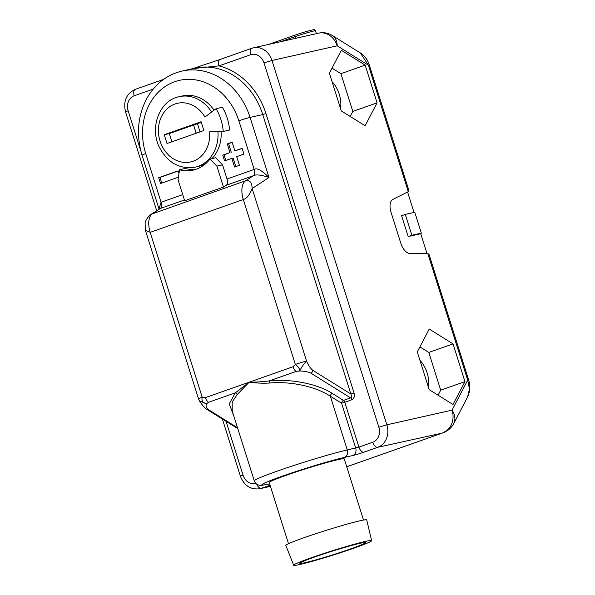 <?xml version="1.0" encoding="UTF-8"?>
<svg xmlns="http://www.w3.org/2000/svg" width="595" height="595" viewBox="0 0 595 595"><rect width="100%" height="100%" fill="white"/><g stroke="black" fill="none" stroke-linecap="round" stroke-linejoin="round"><path stroke-width="0.89" d="M369.361 65.13L409.092 191.129L408.274 191.65L368.424 65.249L369.361 65.13C367.71 59.902 364.705 55.841 360.332 52.94L368.424 65.249L337.187 45.8A18.214 15.396 -102.7 0 0 318.637 33.156L253.44 47.823A18.214 15.396 -102.7 0 0 251.968 48.247A6.069 3.228 -109.4 0 0 251.774 48.299L220.113 59.455A6.069 3.228 -109.4 0 1 220.306 59.403M408.274 191.65L392.886 199.407A12.145 6.456 70.6 0 0 390.997 212.11L400.814 243.258A12.145 6.456 70.6 0 0 409.94 253.485L427.857 253.745L467.707 380.153L469.47 389.123L467.588 397.006L453.665 423.7A18.214 13.819 27.5 0 0 452.066 410.141L467.707 380.153L468.652 380.034C469.916 384.058 470.139 388.111 469.314 392.179L467.588 397.006M329.392 73.185L341.292 110.915L365.122 125.753L377.059 102.868L365.166 65.138L341.329 50.292L329.392 73.185M417.281 351.935L429.181 389.666L453.011 404.503L464.955 381.618L453.055 343.888L429.218 329.042L417.281 351.935M448.02 430.155L442.985 432.624A18.214 15.396 -102.7 0 0 452.066 410.141L386.862 424.808L271.989 60.467A18.214 15.396 -102.7 0 0 253.44 47.823L251.774 48.299A6.069 3.228 -109.4 0 0 250.621 54.74L218.967 65.896L193.1 68.566M269.624 483.824L269.178 483.921A46.998 2.492 -17.5 0 1 282.223 476.201A46.998 2.492 -17.5 0 1 344.267 457.458L352.686 455.569A8.501 0.454 162.5 0 0 363.909 452.178L377.78 447.291L442.085 433.153A6.069 3.228 -109.4 0 0 442.278 433.101L442.278 433.101A6.069 3.228 -109.4 0 0 442.494 433.004M363.53 520.052L344.237 458.864A39.33 2.09 162.5 0 0 338.139 459.623A39.33 2.09 162.5 0 0 295.73 472.058A39.33 2.09 162.5 0 0 269.215 482.515L288.508 543.704M351.861 399.751A2.432 1.294 70.6 0 0 350.596 397.891L343.516 400.39A2.432 1.711 -58.1 0 0 341.575 403.217L344.78 402.25A2.432 1.294 70.6 0 0 343.516 400.39L332.293 393.399A2.432 1.711 -58.1 0 0 330.351 396.233L347.294 449.969L358.919 447.105L344.78 402.25L351.861 399.751C354.025 398.873 354.754 396.634 354.055 393.042L265.95 113.6A69.228 58.511 -102.7 0 0 218.967 65.896A6.069 3.228 -109.4 0 1 220.113 59.455L192.542 68.693M352.686 455.569A6.069 5.132 77.3 0 0 355.713 448.072L341.575 403.217L330.351 396.233C314.517 385.724 288.411 381.164 269.795 383.002C263.57 383.433 256.698 383.165 249.193 382.198L237.249 394.47L232.184 402.012L232.214 410.877L254.281 480.864A53.074 2.819 -17.5 0 1 290.062 466.748A53.074 2.819 -17.5 0 1 347.294 449.969A6.069 5.132 77.3 0 1 344.267 457.458M222.56 164.845L216.863 166.124L210.005 159.014L215.702 157.735L222.56 164.845L227.03 179.013A6.069 3.228 70.6 0 1 226.256 185.261L253.418 175.689C255.976 174.275 261.175 174.878 269.022 177.488L252.154 188.511C249.751 194.81 246.813 198.485 243.333 199.526L150.2 232.347L202.203 397.274C201.341 400.762 202.813 402.934 206.636 403.789C205.639 405.894 206.101 407.761 208.012 409.375A2.432 1.711 121.9 0 1 206.733 409.293L206.733 409.293C205.454 409.412 199.719 401.692 199.533 400.941L206.636 403.789L208.555 402.287L235.337 392.849L229.254 403.871L234.036 416.649M145.723 153.622A8.501 0.454 -17.5 0 0 142.049 155.183L159.006 208.964L161.059 202.255L145.723 153.622A58.295 49.273 77.3 0 1 174.789 81.694A58.295 49.273 77.3 0 1 238.855 120.807L254.191 169.441C256.809 167.589 261.748 170.274 269.022 177.488L250.079 117.416L262.745 114.567A66.796 56.458 -102.7 0 0 194.729 68.202L182.063 71.05A66.796 56.458 77.3 0 1 250.079 117.416A8.501 0.454 162.5 0 0 238.855 120.807M354.055 393.042L350.849 394.009L312.784 370.313C310.367 368.268 308.284 365.189 306.559 361.068C303.621 364.118 301.353 367.42 299.761 370.968C299.806 368.803 298.326 366.632 295.336 364.452A8.501 0.454 -17.5 0 1 306.559 361.068L252.154 188.511C251.916 179.564 246.799 180.136 245.653 180.768L151.145 214.274L160.286 208.51A6.069 3.228 70.6 0 0 161.059 202.255L182.732 194.617M195.971 169.307A38.563 32.591 -102.7 0 1 185.201 168.482L179.504 169.761L178.054 179.802L184.666 200.76L223.467 187.083L216.863 166.124M178.961 173.562L178.113 170.869L158.709 177.704L160.531 183.491L178.433 177.184M222.738 155.146L224.56 160.925L231.834 158.367L234.571 167.039L239.421 165.328L236.684 156.656L243.957 154.09L242.135 148.311L234.861 150.87L232.124 142.198L227.275 143.908L230.012 152.58L222.738 155.146L224.003 154.864L225.78 160.501M221.162 131.517A36.131 30.538 77.3 0 1 211.976 158.575M206.011 163.372A36.131 30.538 77.3 0 1 198.321 166.451L195.16 167.165A36.131 30.538 -102.7 0 0 217.963 131.614M211.604 112.046A36.131 30.538 -102.7 0 0 179.296 96.665L182.464 95.951A36.131 30.538 77.3 0 1 214.044 110.224M222.418 107.279A46.15 39.01 77.3 0 1 229.588 130.03L223.259 131.45A46.15 39.01 77.3 0 0 216.082 108.699L222.418 107.279M210.005 159.014A38.563 32.591 77.3 0 1 193.159 170.103A38.563 32.591 77.3 0 1 179.504 169.761M226.256 185.261L223.467 187.083M332.293 393.399C316.019 383.076 288.962 378.755 269.371 380.86L296.154 371.421L299.761 370.968C304.357 371.109 308.054 371.83 310.843 373.139L350.596 397.891C351.638 397.653 351.727 396.359 350.849 394.009L262.745 114.567L265.95 113.6M227.03 179.013L254.191 169.441A6.069 3.228 70.6 0 1 253.418 175.689L245.653 180.768A18.214 9.684 -109.4 0 0 243.333 199.526L295.336 364.452L292.993 366.765A6.069 3.228 -109.4 0 0 296.154 371.421M269.795 383.002A2.432 0.424 -95.3 0 0 269.371 380.86C263.392 381.693 256.668 382.146 249.193 382.198L235.337 392.849A2.432 1.904 -132.1 0 1 237.249 394.47M184.428 200.002L160.286 208.51L152.521 213.583A18.214 9.684 -109.4 0 0 150.2 232.347L145.403 230.339L198.529 398.836A8.501 0.454 162.5 0 1 202.203 397.274L205.394 397.631A6.069 3.228 70.6 0 0 208.555 402.287M145.403 230.339L145.106 223.214C144.875 220.842 150.037 214.155 151.145 214.274L151.048 214.341M178.158 171.018L159.973 177.422L161.751 183.059M158.709 177.704L159.973 177.422M230.012 152.58L224.003 154.864M227.275 143.908L228.539 143.618L231.276 152.298M232.169 142.339L228.539 143.618M234.861 150.87L242.18 148.452M231.834 158.367L233.099 158.077L235.791 166.607M216.082 108.699L204.918 117.044A30.055 25.406 -102.7 0 0 162.896 114.024A30.055 25.406 -102.7 0 0 177.682 160.925A30.055 25.406 -102.7 0 0 209.589 131.859L223.259 131.45M167.017 143.514L203.877 130.521L201.11 121.737L164.242 134.723L167.017 143.514M196.149 133.25L193.561 125.039L169.307 133.585L171.895 141.796M193.561 125.039L196.276 133.206M201.288 122.317L197.443 123.671L200.032 131.882M197.451 123.686L193.687 125.01M164.242 134.723L169.307 133.585M421.349 233.106L411.852 235.248L405.284 214.423L414.782 212.289L421.349 233.106L420.732 233.716L427.046 253.73M468.652 380.034L428.921 254.035L427.857 253.745M407.582 191.999L414.031 212.46M420.732 233.716L408.163 236.542L401.603 215.725L405.284 214.423M411.852 235.248L408.163 236.542M419.951 360.399A19.739 10.494 -109.4 0 1 427.151 373.005A19.739 10.494 -109.4 0 1 428.333 386.973M438.069 395.199L440.702 390.164L428.802 352.433L419.914 346.892M453.055 343.888L428.802 352.433M464.955 381.618L440.702 390.164M332.062 81.649A19.739 10.494 -109.4 0 1 339.262 94.255A19.739 10.494 -109.4 0 1 340.444 108.223M350.18 116.449L352.813 111.414L340.913 73.683L332.017 68.142M365.166 65.138L340.913 73.683M377.059 102.868L352.813 111.414M366.721 519.933A42.416 2.254 162.5 0 0 360.154 520.744A42.416 2.254 -17.5 0 0 314.339 534.176A42.416 2.254 -17.5 0 0 285.816 545.444L293.685 565.25A40.877 2.172 -17.5 0 1 321.159 554.391A40.877 2.172 -17.5 0 1 365.308 541.443A40.877 2.172 162.5 0 1 371.644 540.669L366.721 519.933M293.685 565.25A40.877 2.172 -17.5 0 0 300.014 564.454A40.877 2.172 162.5 0 0 344.014 551.558A40.877 2.172 162.5 0 0 371.644 540.669M360.139 543.272A34.398 1.822 162.5 0 0 323.04 554.146A34.398 1.822 162.5 0 0 299.858 563.294A34.398 1.822 162.5 0 0 305.183 562.632A34.398 1.822 162.5 0 0 342.274 551.758A34.398 1.822 162.5 0 0 365.464 542.61A34.398 1.822 162.5 0 0 360.139 543.272M280.676 41.695L294.927 36.674A1.51 0.803 70.6 0 1 295.217 35.068C303.502 32.056 315.796 28.872 314.234 29.75L315.529 30.836A13.968 0.744 162.5 0 0 308.455 32.383A13.968 0.744 162.5 0 0 294.927 36.674L295.462 38.37M360.332 52.94L332.27 35.462A18.214 12.852 -58.1 0 1 337.187 45.8L271.989 60.467L263.972 62.892A12.145 10.264 -102.7 0 0 250.621 54.74M363.909 452.178A6.069 3.228 70.6 0 1 358.919 447.105L372.797 442.219A6.069 3.228 70.6 0 0 377.78 447.291A18.214 15.396 -102.7 0 0 386.862 424.808L378.851 427.232L263.972 62.892M270.428 486.368L259.896 488.733A18.214 15.396 -102.7 0 0 261.369 488.309L270.398 486.279M256.705 484.129A6.069 3.228 70.6 0 0 261.369 488.309L270.071 485.245M346.721 466.755L442.085 433.153M153.19 89.079L134.21 95.765A6.069 3.228 -109.4 0 1 135.355 89.324A6.069 3.228 -109.4 0 1 135.556 89.265M134.21 95.765A12.145 10.264 -102.7 0 0 128.156 110.752L125.53 111.86L156.678 210.66M226.085 421.349L243.035 475.093A12.145 10.264 -102.7 0 0 255.835 483.415M128.156 110.752L140.903 151.182M372.797 442.219A12.145 10.264 -102.7 0 0 378.851 427.232M269.632 483.847L268.687 484.062A6.069 5.132 -102.7 0 0 269.178 483.921M237.539 427.76L208.012 409.375M205.394 397.631L292.993 366.765M312.784 370.313A2.432 1.711 121.9 0 1 310.843 373.139M243.035 475.093L240.41 476.208C244.166 485.728 250.666 489.908 259.896 488.733M315.529 30.836L316.421 33.655M163.543 79.395L135.355 89.324C126.363 93.638 123.091 101.15 125.53 111.86M268.687 484.062C261.421 485.654 260.26 485.334 259.576 485.23L258.58 485.014C256.482 484.375 255.047 482.991 254.281 480.864M237.821 428.653L206.733 409.293M142.049 155.183C136.017 134.827 137.661 115.824 146.98 98.175C155.221 83.791 166.912 74.747 182.063 71.05M198.529 398.836A8.501 8.501 0 0 0 199.533 400.941M179.296 96.665C159.371 100.354 149.122 127.962 159.713 147.917C168.073 163.045 179.891 169.463 195.16 167.165M222.381 419.036L240.41 476.208M346.729 466.77L442.278 433.101C445.142 431.836 443.23 433.138 447.99 430.178M447.923 430.222A18.214 18.214 0 0 0 453.665 423.7M332.27 35.462A18.214 18.214 0 0 0 318.637 33.156M295.217 35.068L268.895 44.342"/></g></svg>
